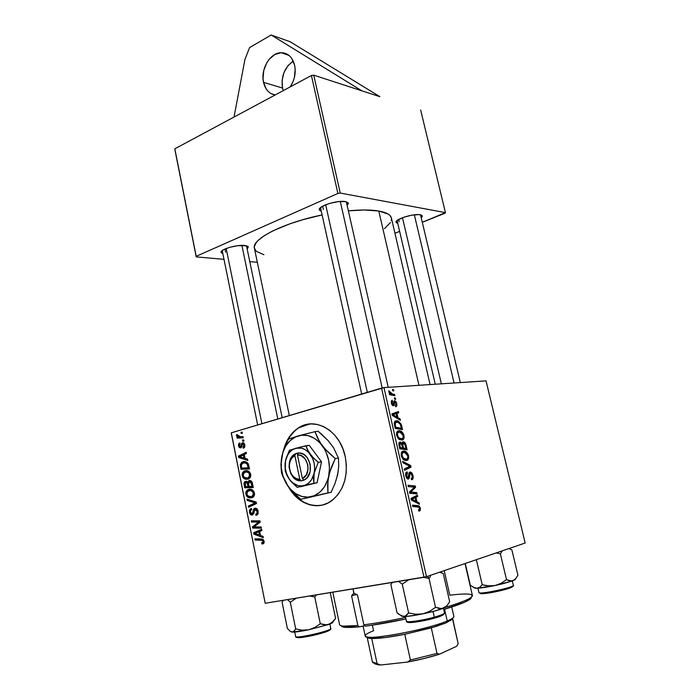 <?xml version="1.0" encoding="UTF-8"?>
<svg xmlns="http://www.w3.org/2000/svg" width="700" height="700" viewBox="0 0 700 700"><rect width="100%" height="100%" fill="white"/><g stroke="black" fill="none" stroke-linecap="round" stroke-linejoin="round"><path stroke-width="1.05" d="M282.537 88.034L282.109 80.237L284.043 72.362L288.059 65.581L293.265 61.101C284.498 67.428 280.919 76.405 282.537 88.034L263.541 82.381C260.33 69.422 270.086 52.649 281.067 52.701C287.919 52.867 292.434 57.05 294.639 65.257L291.769 58.45L289.564 55.895L284.043 52.972L280.945 52.71L274.68 54.6L269.115 59.395L266.858 62.659L263.795 70.306L263.025 78.479L263.541 82.381L266.289 89.101L268.424 91.665L270.961 93.555L275.161 94.964C269.22 93.87 265.344 89.67 263.541 82.381L282.537 88.034L283.273 90.615M309.654 423.999L299.206 427.621C293.352 431.287 288.925 436.765 285.933 444.054M283.666 449.733C286.326 439.757 291.366 432.408 298.786 427.665C315.543 416.447 340.252 431.051 345.24 456.601L346.342 464.765L346.159 472.938L344.697 480.778L342.02 487.961L338.24 494.218L333.515 499.275L328.055 502.968L322.079 505.146L315.822 505.75L309.531 504.779L303.459 502.285L297.815 498.391L292.81 493.246L288.627 487.077C298.078 504.577 318.15 511.28 332.001 500.5L332.001 500.5C344.024 490.245 348.442 475.606 345.24 456.601L342.886 448.77L339.404 441.604L334.933 435.382L329.656 430.342L323.803 426.676L317.599 424.506L311.299 423.902L305.148 424.856L299.364 427.324L294.158 431.191L289.73 436.293L286.221 442.444L283.666 449.733M378.796 211.015C371.07 209.711 360.946 209.65 348.425 210.84L364.114 209.982L378.796 211.015L418.967 385.306L378.796 211.015L388.124 214.06L389.926 215.46L391.414 218.067C390.652 214.742 386.444 212.389 378.796 211.015M263.926 254.713L256.392 251.361L254.398 248.22L254.38 246.4L256.384 242.366L258.396 240.179L264.425 235.576L272.956 230.825L289.739 223.877L302.916 219.678L322.105 214.935C283.229 222.827 251.388 239.19 254.389 248.194L289.319 415.555M348.355 203.079L347.235 205.546L348.434 203.324L345.476 201.609L348.355 203.079L346.325 201.793L388.22 387.336M420.219 214.778L422.301 215.827L421.251 217.875L422.38 216.239L421.426 215.11L418.582 214.611L411.757 215.189L404.049 217.157L398.116 219.817L395.981 222.259L397.819 223.571L395.981 222.206C395.299 219.056 413.814 213.343 420.219 214.778M244.746 245.481L248.307 246.925L247.188 249.025L248.22 246.767L246.374 245.761L237.807 245.674L229.775 247.293L223.457 249.777L220.999 252.254L222.871 253.82L220.999 252.28C220.5 249.209 237.072 244.44 244.746 245.481M323.374 209.528L322.639 206.202L323.374 209.528M399.166 221.76L398.641 219.502L399.166 221.76M420.525 214.839L460.32 382.576M225.636 252.219L224.98 249.007L225.636 252.219M248.307 246.925L246.505 245.796L282.17 417.681M379.873 96.679L313.749 75.163L340.244 193.06L445.419 212.616L420.639 109.935L445.419 212.616L444.955 213.255L422.301 222.303L445.419 212.616L340.244 193.06L337.881 193.463L311.421 75.513L174.825 148.811L196.201 256.314L337.881 193.463L340.244 193.06L313.749 75.163L379.873 96.679L290.106 41.738L271.18 35L290.106 41.738L379.873 96.679M426.475 576.686L525.175 543.025L486.036 380.879L383.976 387.616L426.475 576.686L525.175 543.025L486.036 380.879L383.976 387.616L426.475 576.686L423.99 577.264L381.553 388.106L231.297 432.819L265.195 603.269L426.475 576.686M403.086 441.752L404.364 442.155L405.519 443.59L407.102 449.846L399.779 448.823L398.834 444.369L399.131 442.549L400.514 442.05L402.045 443.476L403.086 441.752L402.045 443.476L399.989 442.033L398.808 443.949L399.779 448.823L407.102 449.846L406 444.955L405.213 445.156L406 444.955L403.086 441.752M401.109 424.086L402.526 429.608L395.185 428.4L394.231 423.421L395.194 421.207L398.221 421.076L401.109 424.086L397.504 420.831L396.375 420.779C395.054 420.77 394.345 421.776 394.24 423.78L395.185 428.4L402.526 429.608L401.713 426.011L400.942 426.221L401.713 426.011L401.109 424.086L400.304 424.305L401.109 424.086M396.716 403.524L396.83 405.527L396.191 406.534L395.614 406.683L395.246 405.431L396.165 404.005L395.124 401.966L394.52 402.377L394.074 405.291L392.787 405.632L391.501 403.76L391.361 400.969L392.254 400.26L392.621 401.511L391.974 403.086L392.998 404.521L394.152 400.899L395.894 401.52L396.716 403.524L394.608 400.697L392.866 404.512L392.009 403.261L392.621 401.511L392.254 400.26L391.37 403.252L393.391 405.764L395.106 401.957L396.086 403.524L395.246 405.431L395.71 406.674C396.769 406.481 397.11 405.431 396.716 403.524L396.121 403.699L396.716 403.524M394.354 397.88L395.395 398.09L395.684 399.332L394.642 399.158L394.354 397.88L394.642 399.158L395.684 399.332L395.395 398.09L394.459 398.361L395.395 398.09L394.354 397.88M392.438 393.995L394.581 394.476L394.87 395.745L389.524 394.651L389.235 393.374L390.346 393.619L389.043 392.35L388.745 390.801L389.646 391.248L390.381 393.076L392.438 393.995L388.745 390.801L390.346 393.619L389.235 393.374L389.524 394.651L394.87 395.745L394.581 394.476L392.149 395.185L394.581 394.476L392.438 393.995L389.918 394.73L392.438 393.995M420.385 508.13L420.245 510.519L418.836 511.079L418.451 509.801L419.352 509.626L419.65 508.804L419.081 507.229L412.764 506.485L412.466 505.164L419.291 506.082L420.385 508.13L418.399 505.636L412.466 505.164L412.764 506.485L418.582 506.94L419.58 508.244L419.064 509.775L418.451 509.801L418.836 511.079L419.475 511.044L420.385 508.13L419.589 508.296L420.385 508.13M416.911 501.751L419.099 502.845L419.414 504.245L411.311 500.019L410.953 498.426L417.366 495.206L417.664 496.501L415.914 497.332L416.911 501.751L415.914 497.332L417.664 496.501L417.366 495.206L410.953 498.426L411.311 500.019L419.414 504.245L419.099 502.845L417.419 503.204L419.099 502.845L416.911 501.751L415.293 502.093L416.911 501.751M392.446 389.454L393.496 389.672L393.776 390.915L392.735 390.731L392.446 389.454L392.735 390.731L393.776 390.915L393.496 389.672L392.56 389.953L393.496 389.672L392.446 389.454M402.596 461.335L410.655 465.535L411.023 467.162L404.618 470.295L404.32 468.991L409.824 466.314L402.911 462.726L402.596 461.335L402.911 462.726L409.824 466.314L404.32 468.991L404.618 470.295L411.023 467.162L410.655 465.535L409.01 465.929L410.655 465.535L402.596 461.335M410.13 472.001L411.845 472.867L413.088 475.895L413.053 478.546L411.565 479.762L411.197 478.494L412.178 477.864L412.309 476.227L410.751 473.279L409.929 473.821L409.001 478.704L407.61 478.957L406.481 477.82L405.659 475.195L405.965 472.71L407.12 471.896L407.479 473.174L406.683 473.716L406.516 475.344L407.164 477.251L408.065 477.759L409.01 473.043L410.13 472.001L408.065 477.759L406.604 475.808L407.479 473.174L406.963 471.914C405.755 472.325 405.361 473.655 405.79 475.921L407.811 479.028L408.398 479.045L409.561 477.295L409.973 473.716L410.786 473.287L412.186 475.562L412.125 477.969L411.197 478.494L411.565 479.762C413.026 479.509 413.507 478.082 413 475.492L412.213 475.676L413 475.492L410.13 472.001M412.344 492.196L416.789 492.625L417.078 493.929L409.789 493.29L409.483 491.916L414.47 487.13L408.293 486.605L407.995 485.293L415.284 485.984L415.59 487.34L410.637 492.144L412.344 492.196L410.637 492.144L415.59 487.34L415.284 485.984L407.995 485.293L408.293 486.605L414.47 487.13L409.483 491.916L409.789 493.29L417.078 493.929L416.789 492.625L412.659 493.535L416.789 492.625L412.344 492.196L409.675 492.791L412.344 492.196M397.924 417.681L400.12 418.967L400.426 420.332L392.271 415.433L391.921 413.884L398.44 411.53L398.72 412.79L396.944 413.385L397.924 417.681L396.944 413.385L398.72 412.79L398.44 411.53L391.921 413.884L392.271 415.433L400.426 420.332L400.12 418.967L398.773 419.335L400.12 418.967L397.924 417.681L396.62 418.04L397.924 417.681M398.781 430.727L401.695 431.69L403.585 434.332L404.066 437.771L402.465 439.976L399.385 439.547L396.961 436.398L396.655 432.644L397.294 431.436L398.781 430.727C397.023 430.868 396.314 432.408 396.655 435.356L398.527 438.856L401.949 440.108C403.637 439.88 404.303 438.349 403.953 435.523L403.174 435.724L403.953 435.523C403.051 432.723 401.704 431.148 399.919 430.78L398.781 430.727M403.375 451.08L405.912 451.71L408.17 454.597L408.66 458.071L407.067 460.346L403.996 459.996L401.572 456.873L401.249 453.075L401.896 451.832L403.375 451.08C401.616 451.273 400.916 452.856 401.266 455.823L403.13 459.323L405.072 460.451L406.551 460.495C408.231 460.224 408.896 458.649 408.546 455.796L407.759 455.989L408.546 455.796C407.662 453.058 406.359 451.5 404.618 451.133L403.375 451.08M245.061 458.421L247.572 459.174L247.818 460.434L238.648 457.511L238.368 456.111L246.199 452.323L246.426 453.486L244.274 454.475L245.061 458.421L244.274 454.475L246.426 453.486L246.199 452.323L238.368 456.111L238.648 457.511L247.818 460.434L247.572 459.174L245.061 458.421M249.165 480.55L250.652 480.707L251.912 481.88L253.277 487.611L244.676 487.795L243.932 483.359L244.912 481.565L246.724 481.399L247.782 482.37L249.165 480.55L247.782 482.37L244.86 481.609L243.932 483.359L244.676 487.795L253.277 487.611L252.376 483.114C251.773 481.154 250.705 480.296 249.165 480.55L249.165 480.55M264.145 541.231L263.751 543.445L261.975 544.014L261.625 542.85L263.183 541.887L262.509 540.356L255.08 540.024L254.844 538.825L262.999 539.376L264.145 541.231L261.231 538.939L254.844 538.825L255.08 540.024L261.257 540.137L263.148 541.363L262.789 542.631L261.625 542.85L261.975 544.014L263.55 543.629L264.145 541.231M255.841 526.89L261.17 526.977L261.415 528.176L252.7 528.071L252.455 526.837L258.851 522.016L251.501 522.025L251.256 520.835L259.945 520.87L260.199 522.121L253.803 526.96L255.841 526.89L253.803 526.96L260.199 522.121L259.945 520.87L251.256 520.835L251.501 522.025L258.851 522.016L252.455 526.837L252.7 528.071L261.415 528.176L261.17 526.977L255.841 526.89M254.966 508.235L256.498 508.489L257.95 510.536L258.151 513.441L257.058 514.964L256.007 515.375L255.675 514.22L256.839 513.634L257.215 512.584L256.891 510.554L255.911 509.434L254.616 509.863L252.787 514.806L250.898 514.806L249.611 512.96L249.463 510.326L250.303 508.961L251.37 508.471L251.694 509.617L250.705 510.213L250.364 511.752L250.968 513.459L251.86 513.87L252.595 513.354L253.523 509.338L254.966 508.235L254.205 508.567L252.297 513.712L250.425 512.173L249.463 512.356C249.9 514.299 250.836 515.174 252.28 515.008L253.82 513.258L254.931 509.539L257.136 511.359L256.839 513.634L255.675 514.22L256.007 515.375L257.189 514.876L258.125 511.21C257.618 509.075 256.567 508.086 254.966 508.235L254.966 508.235M246.934 499.144L256.174 502.058L256.471 503.554L248.553 507.255L248.316 506.074L255.098 502.906L247.188 500.395L246.934 499.144L247.188 500.395L255.098 502.906L248.316 506.074L248.553 507.255L256.471 503.554L256.174 502.058L246.934 499.144M248.71 489.379L250.828 489.317L252.884 490.315L254.135 491.995L254.572 494.392L253.907 496.291L252.306 497.613L249.69 497.954L247.966 497.332L246.531 495.933L245.761 493.71L246.041 491.575L247.459 489.886L248.71 489.379L247.371 489.948L245.831 494.156L247.73 497.175L251.685 497.823L252.892 497.298L254.485 493.08C253.243 489.939 251.318 488.705 248.71 489.379L249.489 489.239L248.71 489.379M260.488 535.465L263.06 536.375L263.314 537.661L253.916 534.17L253.627 532.726L261.651 529.358L261.887 530.548L259.683 531.423L260.488 535.465L259.683 531.423L261.887 530.548L261.651 529.358L253.627 532.726L253.916 534.17L263.314 537.661L263.06 536.375L260.488 535.465M245 470.794L247.109 470.706L249.148 471.677L250.39 473.331L250.828 475.72L250.057 477.776L248.57 478.957L245.971 479.334L244.256 478.739L242.83 477.365L242.034 474.714L242.716 472.325L245 470.794L243.757 471.319L242.139 475.606L244.029 478.59L247.949 479.176L249.078 478.686L250.74 474.407C249.506 471.293 247.59 470.094 245 470.794L246.111 470.627L245 470.794M248.316 463.934L249.532 468.983L240.984 469.28L240.275 464.721L241.57 462.411L245.14 461.633L246.907 462.324L248.316 463.934C246.829 461.843 245.053 461.108 242.996 461.746L241.832 462.236L240.257 465.071L240.984 469.28L249.532 468.983L248.316 463.934M244.825 444.929L244.703 447.099L243.259 448.28L242.918 447.16L244.125 445.533L243.267 443.835L242.392 444.22L240.87 447.886L239.356 447.589L238.49 445.498L238.744 443.783L239.829 442.873L240.17 443.993L239.312 445.848L240.608 446.731L241.78 443.266L243.688 442.89L244.825 444.929L242.559 442.697L240.362 446.819L239.312 445.848L240.17 443.993L239.829 442.873L238.569 446.005L241.062 447.79L242.856 443.826L244.072 445.086L242.918 447.16L243.259 448.28L243.889 448.026L244.825 444.929M242.489 440.002L243.714 439.933L243.941 441.088L242.725 441.175L242.489 440.002L242.725 441.175L243.941 441.088L243.714 439.933L242.489 440.002M240.94 432.25L242.156 432.171L242.384 433.326L241.176 433.422L240.94 432.25L241.176 433.422L242.384 433.326L242.156 432.171L240.94 432.25M240.564 436.713L243.04 436.608L243.276 437.771L237.108 438.13L236.88 436.975L238.149 436.905L236.74 436.03L236.513 434.595L237.527 434.787L238.236 436.371L240.564 436.713L236.513 434.595L236.46 435.435L238.149 436.905L236.88 436.975L237.108 438.13L243.276 437.771L243.04 436.608L240.564 436.713M231.245 433.046L265.195 603.269L423.99 577.264L381.553 388.106L383.976 387.616L231.297 432.819L265.195 603.269L231.245 433.046M394.931 233.24L399.639 231.359L394.931 233.24M174.877 149.59L196.219 256.891L223.991 259.341L196.219 256.891L196.201 256.314L337.881 193.463L311.421 75.513L313.749 75.163L311.421 75.513L174.825 148.811L196.219 256.891L174.877 149.59M249.795 261.625L257.338 262.29L249.795 261.625M384.431 228.69L390.451 222.53M391.309 220.588L391.51 218.741M345.476 201.609L338.511 201.591L329.928 203.306L322.709 206.159L319.944 208.206L319.322 209.991L321.326 211.391L319.27 209.615C318.605 205.861 337.855 199.946 345.476 201.609M316.243 505.662L309.951 504.691L303.879 502.206L298.235 498.304L290.553 489.466C299.005 501.725 309.435 506.966 321.834 505.199M299.784 427.28L298.786 427.665M294.586 431.139L290.15 436.249L285.924 444.062M253.269 497.009L252.21 496.51L253.269 497.009M249.944 496.781L247.73 497.175L249.944 496.781M246.803 493.981L245.831 494.156L246.803 493.981M250.644 490.254L251.326 489.457L250.644 490.254M251.484 496.641L248.176 496.108L246.794 493.955L247.905 490.971L248.85 490.56C250.889 489.983 252.438 490.875 253.496 493.238L254.476 493.062L253.496 493.238L252.394 496.256L251.484 496.641L253.977 496.195L251.484 496.641L253.435 494.769L252.744 491.689L250.18 490.446L247.231 491.636L246.75 493.64L247.721 495.705L249.821 496.764L251.484 496.641M252.639 505.347L248.316 506.074L252.621 505.251L256.445 503.414L252.639 505.347M256.392 503.169L253.006 503.816L256.392 503.169M256.296 502.679L255.098 502.906L256.296 502.679M255.657 501.9L253.225 502.355L255.657 501.9M249.541 499.966L247.188 500.395L249.541 499.966M258.064 513.739L255.938 514.168L258.064 513.739M258.169 513.363L256.839 513.634L258.169 513.363M258.108 511.166L257.136 511.359L258.108 511.166M257.127 509.031L255.325 509.381L257.127 509.031M251.186 508.506L250.513 508.804L249.463 512.356L250.425 512.164L251.072 509.845L251.694 509.617L251.186 508.506M253.741 513.494L251.991 513.844L253.741 513.494M253.89 512.986L252.639 513.231L253.89 512.986M254.319 510.773L253.094 511.009L254.319 510.773M261.214 527.188L256.996 527.144L252.7 528.071L256.953 526.907L261.214 527.188M254.774 526.339L252.455 526.837L254.774 526.339M257.749 524.072L255.273 524.597L257.749 524.072M259.744 522.48L257.346 522.988L259.744 522.48M260.12 521.745L258.851 522.016L260.12 521.745M260.041 521.351L256.585 522.086L260.041 521.351M260.006 521.168L255.789 521.124L251.501 522.025L255.736 520.852L260.006 521.168M263.524 543.646L261.975 544.014L263.524 543.646M264.215 542.369L262.377 542.806L264.215 542.369M264.119 541.135L263.148 541.363L264.119 541.135M263.349 539.648L261.257 540.137L263.349 539.648M262.316 539.079L255.08 540.024L259.35 538.904L262.316 539.079M255.859 533.733L253.916 534.17L255.859 533.733M257.994 532.122L253.627 532.726L261.809 530.145L257.994 532.122M259.385 535.028L254.713 533.418L259.709 531.589L258.738 531.799L259.385 535.028L260.356 534.809L259.385 535.028L258.738 531.799L254.713 533.418L259.385 535.028M253.146 486.972L244.676 487.795L248.981 487.069L248.85 486.412L248.981 487.069L253.146 486.972M245.079 484.776L244.108 484.942L245.079 484.776M244.983 483.184L243.932 483.359L244.983 483.184M248.657 482.23L247.782 482.37L248.657 482.23L248.623 484.05L249.375 481.714L251.318 483.131L252.332 482.956L251.318 483.131L251.589 484.269L252.569 484.102L251.589 484.269L252.026 486.456L249.121 486.517L248.623 484.05L249.121 486.517L253.006 486.29L252.026 486.456L250.67 482.055L249.498 481.688L248.657 482.221M248.115 486.535L245.438 486.596L245.411 482.633L248.526 482.597L247.021 482.843L247.73 484.645L248.71 484.488L247.73 484.645L248.115 486.535L249.086 486.377L248.115 486.535L246.873 482.72L245.744 482.492L244.93 483.403L245.438 486.596L248.115 486.535M246.015 482.449L247.66 482.177M251.536 481.364L249.62 481.679M249.41 478.45L248.343 477.916L249.41 478.45M246.654 478.17L244.029 478.59L246.654 478.17M243.11 475.449L242.139 475.606L243.11 475.449M247.03 471.677L247.502 471.109M247.756 478.004L244.475 477.514L243.093 475.387L244.274 472.351L245.14 471.975C247.161 471.371 248.701 472.238 249.76 474.574L250.74 474.425L249.76 474.574L248.596 477.645L247.756 478.004L250.162 477.619L247.756 478.004L249.699 476.114L249.007 473.051L246.461 471.844L243.53 473.069L243.049 475.073L244.011 477.12L246.102 478.144L247.756 478.004M241.211 457.17L238.648 457.511L241.211 457.17M241.832 455.648L238.368 456.111L241.832 455.648M243.985 458.054L239.418 456.724L244.335 454.773L243.355 454.904L243.985 458.054L244.965 457.923L243.985 458.054L243.355 454.904L239.418 456.724L243.985 458.054M249.436 468.492L240.984 469.28L245.297 468.641L245.157 467.95L245.297 468.641L249.436 468.492M241.412 466.375L240.432 466.515L241.412 466.375L241.264 464.905L243.171 462.91C245.56 462.192 247.161 463.339 248.001 466.349L248.981 466.209L248.001 466.349L248.299 467.836L241.745 468.073L241.412 466.392L241.745 468.073L249.279 467.696L248.299 467.836L246.934 463.785L244.449 462.744L241.701 463.776L241.412 466.392M241.255 464.923L240.257 465.071L241.255 464.923M245.088 462.639L245.858 461.825L245.088 462.639M244.344 461.554L242.996 461.746L244.344 461.554M244.764 446.933L242.918 447.16L244.764 446.933M244.834 444.99L244.072 445.086L244.834 444.99M244.379 443.651L243.101 443.8M239.33 445.909L238.569 446.005L239.33 445.909M241.824 446.644L240.362 446.819L241.824 446.644M241.868 446.442L240.818 446.574L241.868 446.442M242.069 445.366L241.159 445.471L242.069 445.366M244.125 443.284L241.605 443.59L244.125 443.284M242.996 442.645L242.559 442.697L242.996 442.645M243.932 441.044L242.725 441.175L243.932 441.044M242.375 433.3L241.176 433.422L242.375 433.3M243.233 437.544L237.108 438.13L241.421 437.649L241.229 436.686L241.421 437.649L243.233 437.544M239.846 436.721L238.149 436.905L239.846 436.721M237.44 435.33L236.46 435.435L237.44 435.33M405.248 468.519L411.023 467.162L405.248 468.519M408.879 473.655L410.489 473.27L408.879 473.655M408.844 473.988L409.973 473.716L408.844 473.988M408.704 475.886L409.71 475.65L408.704 475.886M408.398 477.566L409.561 477.295L408.398 477.566M405.659 473.585L407.321 473.191L405.659 473.585M405.808 475.991L406.604 475.808L405.808 475.991M406.648 478.091L408.065 477.759L406.648 478.091M411.224 486.903L415.284 485.984L411.224 486.903M413.63 487.778L415.59 487.34L413.63 487.778M410.174 491.216L412.274 490.744L410.174 491.216M409.588 492.371L410.637 492.144L409.588 492.371M412.571 497.613L417.664 496.501L412.571 497.613M411.005 498.4L415.914 497.332L411.005 498.4M415.957 501.218L413.551 499.957L411.88 500.316L413.551 499.957L411.171 499.398L413.551 498.523L411.092 499.056L415.161 497.691L410.988 498.601L415.161 497.691L415.957 501.218L414.295 501.576L415.957 501.218L415.161 497.691L411.915 499.231L415.957 501.218M418.477 509.898L419.064 509.775L418.477 509.898M413.201 506.511L417.804 505.54L413.201 506.511M389.349 393.908L390.346 393.619L389.349 393.908M388.727 391.51L389.646 391.248L388.727 391.51M388.902 392.096L389.629 391.886L388.902 392.096M394.8 401.993L393.68 402.308M393.662 402.509L394.572 402.246L393.662 402.509M393.549 403.725L394.371 403.489L393.549 403.725M392.385 401.572L391.204 401.914M391.405 403.428L392.009 403.261L391.405 403.428M391.974 404.81L392.998 404.521L391.974 404.81M392.866 413.543L393.05 414.365L398.72 412.79L392.096 414.68L393.05 414.365L392.866 413.543M392.105 414.724L396.944 413.385L392.105 414.724M396.961 417.078L394.537 415.616L393.19 415.993L394.537 415.616L392.158 414.96L394.546 414.26L392.149 414.925L396.183 413.648L392.123 414.767L396.183 413.648L396.961 417.078L395.623 417.445L396.961 417.078L396.183 413.648L392.892 414.759L396.961 417.078M395.526 421.006L396.375 420.779L395.526 421.006M401.389 428.19L394.975 427.464L395.762 427.254L395.342 425.408L394.564 425.618L395.342 425.408L395.098 423.797L394.257 424.025L396.62 422.047L397.644 422.1C399.28 422.424 400.4 423.911 401.021 426.571L401.389 428.19L398.527 428.951L401.389 428.19L400.234 424.174L397.714 422.118L395.404 422.686L395.342 425.408L395.762 427.254L401.389 428.19M401.695 438.839L398.834 437.78L397.828 438.043L398.834 437.78L397.477 435.286L396.69 435.496L397.477 435.286C397.25 433.213 397.749 432.119 398.991 432.005L399.971 432.058L403.139 435.531C403.384 437.579 402.902 438.681 401.695 438.839L399.262 439.469L402.719 438.296L403.252 436.599L402.832 434.604L400.706 432.32L398.265 432.259L397.381 433.956L398.02 436.713L399.551 438.375L401.695 438.839M401.257 443.678L402.045 443.476L401.257 443.678M402.649 447.965L399.56 447.851L400.356 447.65L399.858 445.454L399.07 445.655L399.858 445.454L400.304 443.301L401.424 443.861L402.649 447.965L399.752 448.7L402.649 447.965L401.564 444.071L400.102 443.363L399.665 444.325L400.356 447.65L402.649 447.965M400.155 443.336L398.808 443.686M405.965 448.438L403.506 448.088L400.321 448.892L403.506 448.088L402.894 445.392L402.106 445.594L402.894 445.392L403.358 443.021L405.108 444.815L405.965 448.438L402.789 449.242L405.965 448.438L404.723 443.94L403.13 443.082L402.701 444.168L403.506 448.088L405.965 448.438M403.156 443.074L402.054 443.354M406.297 459.209L403.436 458.22L402.412 458.474L403.436 458.22L402.08 455.735L401.293 455.927L402.08 455.735C401.844 453.635 402.351 452.515 403.585 452.366L404.661 452.41L407.733 455.831C407.977 457.887 407.496 459.016 406.297 459.209L403.751 459.839L407.312 458.64L407.846 456.907L407.418 454.895L405.291 452.637L403.209 452.463L402.089 453.793L402.308 456.479L404.154 458.798L406.297 459.209M244.965 59.342L249.585 47.583L271.18 35L361.839 90.808L271.18 35L249.585 47.583L244.965 59.342L234.019 117.049L244.965 59.342M290.203 86.896L293.046 81.646L294.368 77.604L295.181 69.248L294.639 65.257C296.082 72.966 294.604 80.176 290.203 86.896M341.504 625.835C341.539 626.64 342.851 627.165 345.424 627.392L359.398 626.832L364.884 625.712L364.402 625.275L364.507 625.747L359.398 626.832L351.575 627.428L345.905 627.428L341.723 626.343M364.648 625.485L365.304 626.159C377.09 624.636 390.635 622.239 405.947 618.949L370.484 625.45L365.304 626.159L363.851 624.829C375.944 623.254 389.865 620.786 405.606 617.4C389.865 620.786 375.944 623.254 363.851 624.829L364.648 625.485M357.473 594.947L363.851 624.829L357.473 594.947L355.723 594.003L357.473 594.947M353.797 593.416L355.723 594.003L353.99 593.355L353.036 588.884L353.797 593.416M353.281 593.793L352.678 594.44L353.281 593.793M352.109 595.114L352.678 594.44L352.109 595.114M356.703 594.528L351.558 595.788L356.703 594.528M444.211 570.64L449.802 595.192C469.648 592.883 476.227 593.959 469.543 598.421C465.281 600.836 457.266 603.803 445.48 607.337C463.645 601.816 472.614 597.879 472.404 595.508L465.01 563.544M443.748 609.446C455.831 605.85 464.048 602.822 468.37 600.355C470.523 599.104 471.45 598.115 471.153 597.371L470.251 599.086L464.406 602.315L443.748 609.446M332.78 592.2L339.596 624.706C340.13 626.395 346.22 626.666 357.875 625.52L351.558 595.788L357.875 625.52L343.56 626.124L345.424 627.392M358.575 626.185L359.398 626.832L358.575 626.185M325.684 204.759L367.316 392.341L325.684 204.759M340.305 201.434L382.183 387.984M430.412 576.371L429.021 578.454L435.514 607.32L429.608 611.354L422.879 613.856L415.748 614.259L408.625 612.938L406.35 615.571L403.576 616.551L398.729 614.285L397.058 612.806L390.889 584.64L397.058 612.806L402.01 616.254L406.901 616.403L419.851 614.46L434.683 611.03L443.502 608.212L439.618 608.624L435.514 607.32L429.021 578.454L430.412 576.371M427.551 576.319L429.021 578.454L427.551 576.319M444.395 612.719C445.025 613.594 441.656 615.081 434.28 617.181L434.201 618.188L430.701 619.141L413.875 622.291M432.994 611.476L434.28 617.181C441.044 615.265 444.465 613.839 444.526 612.903C444.377 614.714 440.93 616.472 434.192 618.196C426.598 620.253 419.571 621.635 413.105 622.344C408.38 622.685 406.158 622.309 406.438 621.206C406.254 622.834 422.424 620.524 434.28 617.181L432.994 611.476M398.536 581.438L402.264 584.115L408.625 612.938L402.264 584.115L408.8 579.758L402.264 584.115L398.536 581.438M391.895 583.135L390.889 584.64M423.544 577.343L429.021 578.454L423.544 577.343M446.338 606.322L441.613 608.668L435.514 607.32L429.608 611.354L422.879 613.856C431.725 611.966 438.594 610.085 443.502 608.212L445.848 607.136L449.68 601.79L443.257 573.536L439.67 572.189L443.257 573.536L449.68 601.79L446.906 605.736L443.502 608.212L445.996 607.058L446.863 605.859M441.455 572.189L440.842 571.786M401.301 615.965L403.576 616.551C407.654 616.551 414.085 615.65 422.879 613.856L415.748 614.259L408.625 612.938L405.037 616.306L401.336 616.053M442.951 615.064L437.036 617.383M411.434 622.51L409.553 622.545M406.56 621.372C407.523 622.676 423.01 620.358 434.28 617.181L434.035 618.266C421.829 621.722 405.527 623.822 407.838 621.696L407.864 621.661M445.848 607.136L446.828 605.832M294.717 632.039L295.619 636.501C295.111 638.916 328.825 631.488 330.741 628.766L329.989 623.971M282.118 602.315L287.385 628.469L282.118 602.315L283.211 600.32L282.118 602.315M287.525 599.611L290.281 602.21L295.697 628.924L294.158 631.278L292.189 632.1L289.87 631.024L287.385 628.469L289.87 631.024L292.154 632.1L308.691 629.799L302.164 630.157L295.697 628.924L290.281 602.21L296.31 598.176L290.281 602.21L287.525 599.611M309.794 595.971L314.764 597.012L320.294 623.77L314.825 627.506L308.691 629.799L328.729 624.444L324.59 624.907L320.294 623.77L314.764 597.012L316.496 594.869L314.764 597.012L309.794 595.971M334.793 619.666L333.55 620.97L335.598 618.336L330.216 592.62L335.598 618.336L332.465 622.072L328.729 624.444L332.5 622.816L333.051 621.775M291.007 631.803L292.189 632.1C295.181 632.205 300.685 631.435 308.691 629.799L328.729 624.444L332.386 622.878L332.85 621.705M329.21 630.49L327.819 631.137M325.85 631.881L310.809 635.88L301.998 637.394L297.106 637.525C299.329 638.697 322.516 633.771 328.493 630.849M330.024 629.956L330.724 629.265M330.741 628.766C328.965 631.356 296.94 638.566 295.724 636.65M332.386 622.878L333.882 620.707M333.55 620.97L330.689 623.472L326.699 624.907L320.294 623.77L314.825 627.506L308.691 629.799L302.164 630.157L295.697 628.924L293.23 631.916L290.964 631.741M261.922 423.71L226.179 248.5L261.922 423.71M241.902 245.376L277.786 418.985M515.41 579.407L511.508 581.026L506.502 579.635L500.386 553.84L506.502 579.635L501.156 583.275L495.127 585.506L488.653 585.891L482.213 584.736L476.367 559.668L482.213 584.736L479.841 587.221L476.954 588.254L495.127 585.506L513.048 580.676L509.88 580.921L506.502 579.635L501.156 583.275L495.127 585.506L503.151 583.66L513.048 580.676L515.76 578.594L517.921 575.181L511.866 549.876L508.9 548.572L511.866 549.876L517.921 575.181L515.76 578.594L513.048 580.676L515.489 579.11M513.336 585.27C514.981 587.256 478.852 594.904 478.931 592.559C478.52 594.956 514.867 587.309 513.336 585.279L512.312 580.956L513.336 585.27M480.384 593.521L480.384 593.521C482.589 594.72 506.774 589.925 511.577 587.317L499.809 590.852L482.834 593.644M478.914 592.489L478.923 592.532C480.585 594.221 487.331 593.705 499.161 590.984C510.029 588.201 514.754 586.303 513.345 585.288M500.386 553.84L502.39 550.795L500.386 553.84L497.184 553.131L500.386 553.84M510.073 548.721L509.46 548.38M465.264 563.456L470.295 585.2L465.264 563.456M474.224 587.781L476.954 588.254L473.699 587.449L470.295 585.2L475.344 588.236L476.954 588.254L474.906 587.939M496.073 552.947L497.184 553.131L496.073 552.947M474.25 587.694L475.344 588.236M512.435 586.793L511.569 587.317M485.415 585.471L482.213 584.736L479.841 587.221L476.954 588.254C481.11 588.07 487.165 587.151 495.127 585.506L491.89 585.935L485.415 585.471M402.483 217.718L441.368 383.828L402.483 217.718M414.348 214.812L454.073 382.988M452.559 619.01L458.176 643.746L452.559 619.01L451.36 619.509L452.559 619.01L452.576 618.24L458.176 643.746L456.584 646.31L439.477 654.194L437.01 653.441L431.296 627.883L446.224 622.834L452.559 619.01L446.224 622.834L435.68 626.57L404.766 634.305L385.245 637.569L371.726 638.514C378.77 638.654 389.786 637.245 404.766 634.305L431.296 627.883L437.01 653.441L410.401 659.995L407.523 662.069L380.599 665L377.108 663.661L371.726 638.514C368.865 638.409 367.334 637.98 367.141 637.227L371.726 638.514L377.108 663.661L372.409 661.885M450.677 620.655L451.832 618.73L447.221 620.979L446.224 622.834L447.221 620.979C451.885 619.01 454.099 617.505 453.871 616.455L451.71 606.988M444.553 609.201L447.221 620.979L444.553 609.201M363.081 625.966L365.207 635.95C363.624 641.454 426.659 630.087 447.221 620.979C430.159 628.512 378.744 638.969 368.113 637.14C362.985 636.361 364.805 634.235 373.564 630.753L372.365 625.179M367.841 637.105L368.034 637.989L367.841 637.105M458.176 643.746L456.584 646.31L439.477 654.194C429.774 657.282 419.116 659.907 407.523 662.069L410.401 659.995L404.766 634.305L410.401 659.995L437.01 653.441L439.477 654.194L424.217 658.481L407.523 662.069L380.599 665L374.876 663.906M367.141 637.227L372.418 661.929C372.645 662.839 374.211 663.416 377.108 663.661L380.599 665L377.562 664.755L374.36 663.233M299.766 479.22L294.858 455.63L292.092 457.774L290.15 461.073L289.275 465.124L289.564 469.403L290.99 473.401L293.37 476.621L296.424 478.651L299.766 479.22C289.433 480.41 285.145 459.567 294.858 455.63L295.584 453.766C284.226 458.097 289.223 482.387 301.21 480.76L299.766 479.22L294.858 455.63L295.566 453.661L300.116 453.11L303.905 454.51L307.178 457.529L310.17 464.196L310.144 471.66L307.108 477.741L303.844 480.218L301.236 480.865L295.496 479.22L291.025 474.18L289.039 467.093L290.08 459.961L293.877 454.781L295.566 453.661L297.736 453.364L297.85 453.915L297.736 453.364L295.566 453.661L298.156 452.97L297.447 454.939L302.374 478.573L306.303 474.924L308.07 469.044L307.773 464.704L305.2 458.92L300.79 455.455L297.447 454.939C307.816 453.469 312.305 474.749 302.374 478.573L303.817 480.113C315.464 475.939 310.205 451.071 298.174 453.075L297.447 454.939L302.374 478.573L303.844 480.218L301.236 480.865L299.766 479.22M314.178 473.13L318.229 462.306L321.527 461.799L317.1 482.72L313.793 483.315L314.178 473.13L318.229 462.306L311.955 456.409L307.545 449.925L305.891 445.743L309.216 445.314L321.527 461.799L318.229 462.306L313.915 458.474L308.735 452.086L305.891 445.743L289.494 450.214L285.504 460.801L285.233 470.82L289.336 479.369L297.203 487.358L317.1 482.72L300.545 486.754L317.1 482.72L321.527 461.799L309.216 445.314L300.545 447.011L289.494 450.214L286.204 458.071L285.084 463.452L285.233 470.82L286.773 475.011L291.025 481.486L297.203 487.358L303.608 485.677C298.139 486.736 293.379 484.636 289.336 479.369C285.574 473.804 284.296 467.617 285.504 460.801C287.07 454.134 290.5 449.942 295.794 448.236C301.219 447.002 306.023 449.006 310.196 454.248C314.108 459.856 315.429 466.148 314.178 473.13C312.524 479.929 308.998 484.111 303.608 485.677L313.793 483.315L313.547 478.476L314.676 468.195L314.142 463.173L312.611 458.412L308.717 452.48L305.322 449.733L301.56 448.166L295.794 448.236L292.259 449.873L289.24 452.646L286.939 456.374L285.504 460.801L285.162 468.108L287.009 475.239L289.336 479.369L292.381 482.668L297.832 485.59L301.7 485.975L305.454 485.056L308.831 482.886L311.596 479.614L314.178 473.13M333.27 447.414L328.256 440.746L321.72 434.324L318.159 431.314L314.956 431.681L318.159 431.314L328.256 440.746L333.541 447.703L338.441 458.089L335.274 458.57L324.993 448.936L319.681 441.901L314.956 431.681L298.524 435.803L288.304 439.162L284.48 447.51L281.855 456.26L280.936 464.695L281.444 472.439L285.731 482.711L290.386 489.16L295.776 493.727L301.831 496.457L308.149 497.14L314.3 495.696L319.848 492.196L324.406 486.876L327.626 480.077L328.668 476.28L329.49 468.195L328.598 459.979L326.078 452.2L324.249 448.648L319.655 442.549L314.072 438.104L307.912 435.61L301.604 435.216L295.566 436.914L290.203 440.562L285.871 445.9L282.826 452.559L281.277 460.11L281.304 468.055L282.914 475.877L288.05 486.281L293.877 493.062L300.79 499.258L327.95 492.887L327.924 480.76L329.831 471.782L335.274 458.57L338.441 458.089L338.739 466.043L337.662 474.722L334.985 483.604L331.126 492.275L304.01 498.636L323.365 493.938M311.273 496.676C302.321 498.321 294.578 494.856 288.05 486.281L293.877 493.062L300.79 499.258L327.95 492.887L327.6 485.012L328.668 476.28L331.371 467.285L335.274 458.57L328.204 452.296L322.096 445.419L317.713 438.41L314.956 431.681L298.524 435.803L288.304 439.162L282.984 451.832L280.936 464.695L281.444 472.439L282.511 475.79L288.05 486.281C281.969 477.26 279.904 467.25 281.855 456.26C284.366 445.48 289.922 438.655 298.524 435.803C307.344 433.711 315.201 436.914 322.096 445.419C328.545 454.554 330.733 464.844 328.668 476.28C325.92 487.392 320.119 494.2 311.273 496.676M328.694 441.385L333.541 447.703L338.441 458.089L338.739 466.043L337.662 474.722L334.985 483.604L331.126 492.275L317.249 495.373M336.63 478.485L338.284 470.785M303.17 479.421L303.363 480.34L303.17 479.421M288.969 55.379L281.067 52.701M420.621 214.856L422.301 215.827M361.681 394.021L320.521 207.751M222.18 250.609L220.999 252.28M397.014 220.614L395.981 222.206M320.547 207.716L319.27 209.615M391.414 218.067L430.089 384.571M247.371 489.948L250.906 489.335M252.394 496.256L254.126 495.941M256.541 513.905L258.116 513.581M250.513 508.804L251.414 508.629M252.297 513.712L253.767 513.415M254.205 508.567L255.902 508.235M257.46 522.909L259.84 522.401M262.789 542.631L264.224 542.29M244.86 481.609L246.531 481.329M248.631 480.769L250.127 480.532M243.757 471.319L247.38 470.776M248.596 477.645L250.32 477.374M241.832 462.236L245.516 461.72M243.434 446.95L244.816 446.775M240.651 446.705L241.841 446.556M242.235 442.838L243.32 442.706M407.776 477.75L406.604 478.021M410.707 472.028L409.483 472.308M418.399 505.636L413.989 506.573M392.866 404.512L391.947 404.766M394.861 400.715L394.118 400.925M397.504 420.831L394.8 421.575M399.919 430.78L397.241 431.498M400.531 438.786L398.912 439.206M400.54 442.05L399.271 442.382M403.594 441.779L402.465 442.067M404.618 451.133L401.922 451.806M405.02 459.174L403.41 459.567M352.24 594.956L353.666 593.486M469.543 598.421L468.37 600.355M395.938 421.549L396.078 422.17M398.046 430.92L398.335 432.18M402.64 451.299L402.92 452.541M415.004 506.135L415.118 506.651M443.467 608.221L444.526 612.903M405.405 616.508L406.438 621.206M330.916 628.416L330.733 629.256C326.874 633.273 294.831 640.194 295.619 636.501M257.67 424.979L222.215 250.582M515.034 579.372L514.692 579.924M477.916 588.21L478.923 592.532M435.269 384.23L397.11 220.535M368.113 637.14L369.967 638.4M375.716 663.504L377.562 664.755"/></g></svg>
